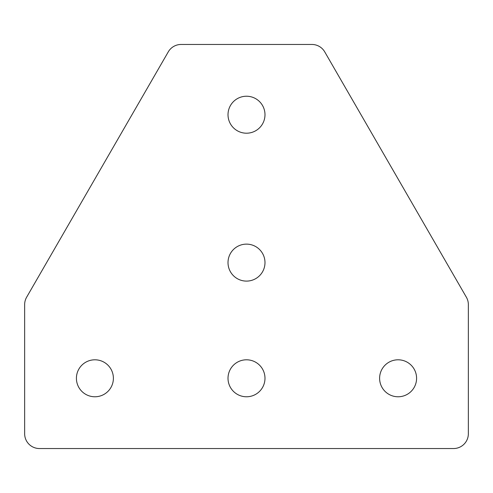 <?xml version="1.0" encoding="UTF-8"?>
<svg xmlns="http://www.w3.org/2000/svg" width="493" height="493" viewBox="0 0 493 493"><rect width="100%" height="100%" fill="white"/><g stroke="black" fill="none" stroke-linecap="round" stroke-linejoin="round"><path stroke-width="0.74" d="M264.988 114.715A18.487 18.487 0 0 1 246.5 133.202A18.487 18.487 0 0 1 228.012 114.715A18.487 18.487 0 0 1 246.5 96.227A18.487 18.487 0 0 1 264.988 114.715M264.988 262.615A18.487 18.487 0 0 1 246.5 281.102A18.487 18.487 0 0 1 228.012 262.615A18.487 18.487 0 0 1 246.5 244.127A18.487 18.487 0 0 1 264.988 262.615M416.585 378.285A18.487 18.487 0 0 1 398.097 396.773A18.487 18.487 0 0 1 379.61 378.285A18.487 18.487 0 0 1 398.097 359.798A18.487 18.487 0 0 1 416.585 378.285M113.39 378.285A18.487 18.487 0 0 1 94.902 396.773A18.487 18.487 0 0 1 76.415 378.285A18.487 18.487 0 0 1 94.902 359.798A18.487 18.487 0 0 1 113.39 378.285M264.988 378.285A18.487 18.487 0 0 1 246.5 396.773A18.487 18.487 0 0 1 228.012 378.285A18.487 18.487 0 0 1 246.5 359.798A18.487 18.487 0 0 1 264.988 378.285M39.44 448.538L453.56 448.538A14.79 14.79 0 0 0 468.35 433.748L468.35 304.6A14.79 14.79 0 0 0 466.366 297.205L324.721 51.857A14.79 14.79 0 0 0 311.909 44.462L181.091 44.462A14.79 14.79 0 0 0 168.279 51.857L26.634 297.205A14.79 14.79 0 0 0 24.65 304.6L24.65 433.748A14.79 14.79 0 0 0 39.44 448.538"/></g></svg>
